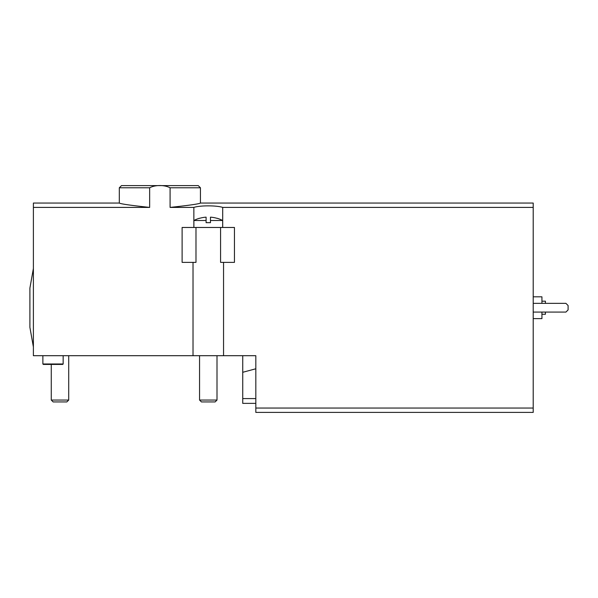 <?xml version="1.0" encoding="UTF-8"?>
<svg xmlns="http://www.w3.org/2000/svg" width="598" height="598" viewBox="0 0 598 598"><rect width="100%" height="100%" fill="white"/><g stroke="black" fill="none" stroke-linecap="round" stroke-linejoin="round"><path stroke-width="0.9" d="M533.207 408.038L533.207 412.396L255.824 412.396L255.824 408.038L533.207 408.038L533.207 203.051L200.435 203.051L200.435 187.787L170.086 187.787C164.42 184.775 155.181 184.797 149.649 187.787L149.649 207.409C130.678 205.376 120.564 203.918 119.308 203.051C120.572 203.925 130.685 205.376 149.649 207.409L33.391 207.409L33.391 355.698L223.547 355.698L223.547 262.365M170.086 187.787L170.086 207.409C189.073 205.368 199.194 203.911 200.435 203.051C199.194 203.918 189.08 205.368 170.086 207.409L193.857 207.409C200.016 205.346 216.521 205.346 222.703 207.409L533.207 207.409M200.435 187.787L198.252 185.604L121.491 185.604L188.564 185.604M134.909 207.409L74.421 207.409M255.824 408.038L255.824 355.698L223.547 355.698M222.703 227.472L222.703 207.409M220.58 227.472L220.58 262.365L234.453 262.365L234.453 227.472L182.113 227.472L182.113 262.365L195.987 262.365L195.987 227.472M193.857 227.472L193.857 207.409M149.649 187.787L119.308 187.787L119.308 203.051L33.391 203.051L33.391 207.409M242.736 355.698L242.736 403.366L255.824 403.366M217.007 218.322L217.007 218.322A31.35 31.35 0 0 0 210.466 217.156L210.466 222.673L206.101 222.673L206.101 217.156A31.35 31.35 0 0 0 199.56 218.322L199.56 218.322M217.007 218.24A31.432 31.432 0 0 1 222.673 220.498L210.466 220.498M33.391 268.472L29.9 288.094L29.9 327.353L33.391 346.975M533.207 296.817L541.93 296.817L541.93 303.358M541.93 312.081L541.93 318.629L533.207 318.629M541.93 301.183L545.421 301.183L545.421 303.358M545.421 312.081L545.421 314.264L541.93 314.264M533.207 312.081L565.917 312.081L568.1 309.906L568.1 305.541L565.917 303.358L533.207 303.358M242.736 372.292L255.824 368.779M255.824 398.582L242.736 398.582M215.131 401.931L201.436 401.931L199.56 400.055L217.007 400.055L215.131 401.931M206.101 220.498L193.887 220.498L193.887 227.472M68.718 355.698L68.718 400.055L51.271 400.055L51.271 364.421M68.718 400.055L66.841 401.931L53.147 401.931L51.271 400.055M63.156 355.698L63.156 363.988L42.877 363.988L42.877 355.698M63.156 363.988L62.723 364.421L43.31 364.421L42.877 363.988M119.308 187.787L121.491 185.604M193.019 355.698L193.019 262.365M199.56 355.698L199.56 400.055M217.007 355.698L217.007 400.055M199.56 218.24A31.432 31.432 0 0 0 193.887 220.498M222.673 220.498L222.673 227.472"/></g></svg>
